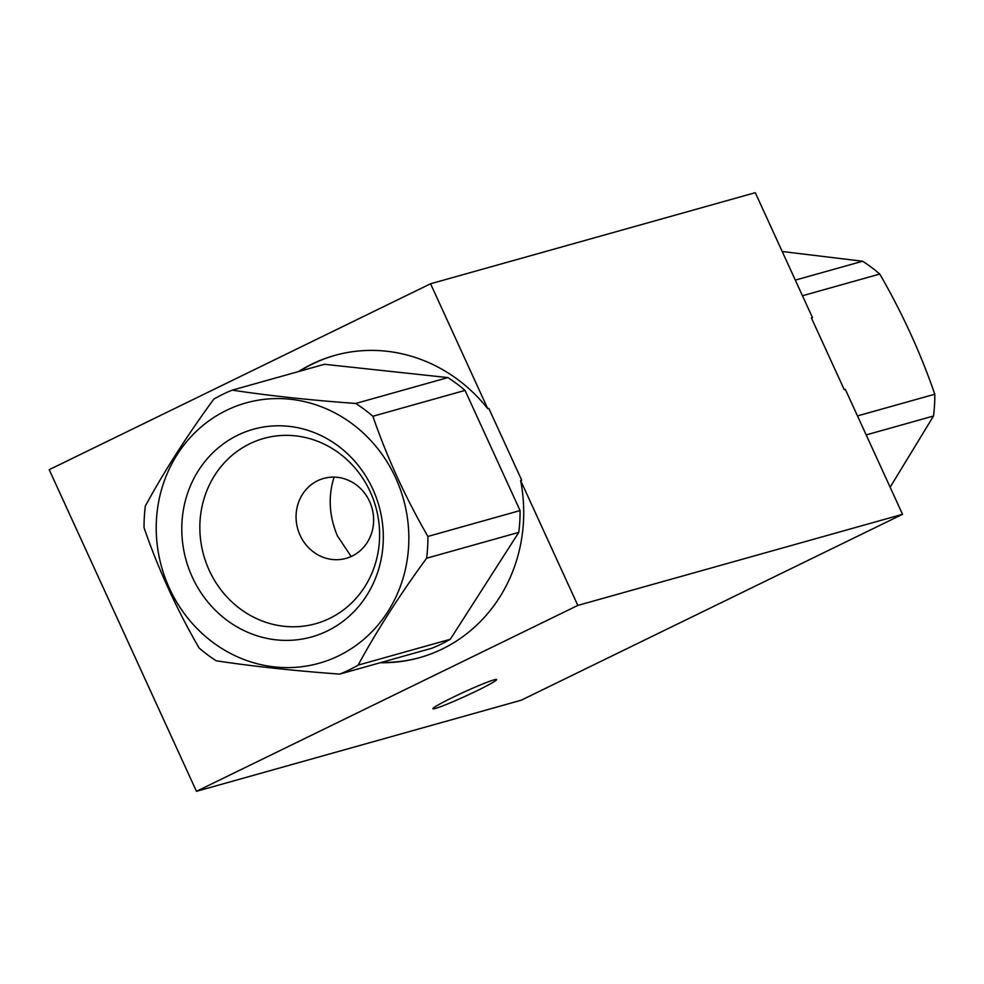 <?xml version="1.0" encoding="UTF-8"?>
<svg xmlns="http://www.w3.org/2000/svg" width="984" height="984" viewBox="0 0 984 984"><rect width="100%" height="100%" fill="white"/><g stroke="black" fill="none" stroke-linecap="round" stroke-linejoin="round"><path stroke-width="1.48" d="M369.603 501.471A41.513 38.573 74.3 0 1 332.42 559.502A41.513 38.573 74.3 0 1 302.543 494.251A41.513 38.573 74.3 0 1 369.603 501.471M144.058 527.805C158.252 568.973 176.591 609.034 199.075 647.976A151.893 141.106 74.3 0 0 216.222 660.793C253.048 666.365 294.204 670.793 339.701 674.101A151.893 141.106 74.3 0 0 358.139 665.11C376.724 630.83 399.541 595.209 426.601 558.236A151.893 141.106 74.3 0 0 427.892 536.44C405.408 497.486 387.069 457.425 372.874 416.269A151.893 141.106 74.3 0 0 355.741 403.452C310.661 400.193 269.505 395.765 232.249 390.144A151.893 141.106 74.3 0 0 222.864 394.276A151.893 141.106 74.3 0 0 213.823 399.135C186.997 435.728 164.168 471.348 145.349 506.01A151.893 141.106 74.3 0 0 144.058 527.805M226.369 410.402A135.189 125.583 74.3 0 1 408.606 546.661A135.189 125.583 74.3 0 1 212.642 642.195A135.189 125.583 74.3 0 1 226.369 410.402M192.286 577.079A107.846 100.183 74.3 0 1 288.865 426.33A107.846 100.183 74.3 0 1 366.478 595.849A107.846 100.183 74.3 0 1 192.286 577.079M209.223 570.314A96.198 89.372 -105.7 0 0 315.716 623.696A96.198 89.372 -105.7 0 0 329.702 618.37A96.198 89.372 -105.7 0 0 373.305 499.269A96.198 89.372 -105.7 0 0 263.737 438.446A96.198 89.372 -105.7 0 0 249.764 443.772A96.198 89.372 -105.7 0 0 209.223 570.314M232.249 390.144L324.425 364.289L447.904 377.585A151.893 141.106 74.3 0 1 465.051 390.402L520.069 510.573L427.892 536.44M520.069 510.573A151.893 141.106 74.3 0 1 518.777 532.381L426.601 558.236M447.904 377.585L355.741 403.452M465.051 390.402L372.874 416.269M518.777 532.381L450.315 639.256L358.139 665.11M450.315 639.256A151.893 141.106 74.3 0 1 431.878 648.235L339.701 674.101M802.464 295.741L879.782 274.056C902.217 312.9 920.557 352.961 934.8 394.227A151.893 141.106 -105.7 0 1 933.509 416.023L890.139 487.228M782.219 251.51L862.636 261.24A151.893 141.106 -105.7 0 1 879.782 274.056M795.318 280.12L862.636 261.24M866.191 434.916L933.509 416.023M857.482 415.912L934.8 394.227M520.622 480.487L577.817 605.418L902.537 514.312L845.342 389.381L844.26 389.689L811.394 317.918L812.476 317.611L755.281 192.679L430.562 283.773L487.757 408.704L488.839 408.409L521.704 480.18L520.622 480.487A156.96 145.816 74.3 0 1 419.467 657.693A156.96 145.816 74.3 0 1 380.267 662.712M298.582 371.534A156.96 145.816 74.3 0 1 334.671 355.445A156.96 145.816 74.3 0 1 487.757 408.704M335.212 355.298A156.96 145.816 -105.7 0 0 299.665 371.239M381.349 662.416A156.96 145.816 -105.7 0 0 420.008 657.533M435.445 708.418A35.018 2.165 -24.6 0 1 432.911 708.714A35.018 2.165 -24.6 0 1 463.845 692.17A35.018 2.165 -24.6 0 1 496.588 679.55A35.018 2.165 -24.6 0 1 471.557 693.351A35.018 2.165 -24.6 0 1 435.445 708.418M334.105 477.105C327.992 496.342 329.074 515.899 337.352 535.776L351.165 556.526M577.817 605.418L196.456 791.321L49.2 469.688L430.562 283.773M902.537 514.312L521.176 700.227L196.456 791.321"/></g></svg>
